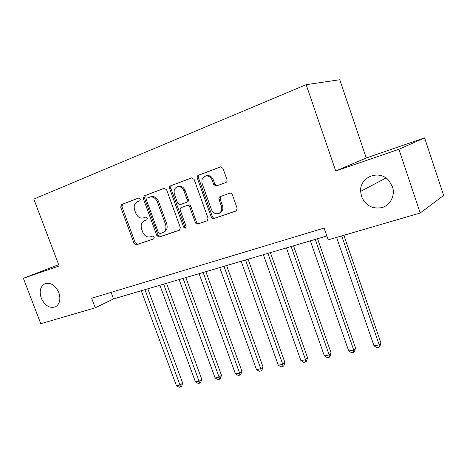 <?xml version="1.0" encoding="UTF-8"?>
<svg xmlns="http://www.w3.org/2000/svg" width="467" height="467" viewBox="0 0 467 467"><rect width="100%" height="100%" fill="white"/><g stroke="black" fill="none" stroke-linecap="round" stroke-linejoin="round"><path stroke-width="0.7" d="M140.38 198.983L138.705 197.979L121.531 204.523L120.684 207.144L134.047 243.33L136.387 244.79L153.713 238.923L154.355 237.102L152.668 236.068L150.397 236.845C147.064 237.54 144.519 235.981 142.762 232.157L141.641 229.116C140.509 225.071 141.454 222.28 144.49 220.745L146.755 219.934L147.385 218.083L145.727 217.062L143.316 217.926C140.036 218.585 137.531 217.032 135.815 213.261L134.689 210.208C133.544 206.14 134.484 203.308 137.502 201.715L139.761 200.863L140.38 198.983M361.534 196.519C365.684 205.678 372.567 209.35 382.181 207.541C390.494 205.106 395.409 195.323 392.443 186.712L389.093 180.846C379.618 168.978 359.508 176.8 360.617 191.388L361.534 196.519M41.248 298.15C44.949 305.792 49.741 308.652 55.637 306.731C59.834 303.912 60.897 299.195 58.824 292.57C55.275 285.156 50.623 282.208 44.867 283.738C40.296 286.452 39.094 291.256 41.248 298.15M225.853 182.527C226.956 181.972 227.33 181.003 226.968 179.614L222.987 168.412L220.669 166.818L198.329 175.277C197.272 175.831 196.922 176.789 197.284 178.143L211.242 217.032C211.82 218.299 212.695 218.807 213.857 218.562L236.249 210.956L237.137 208.212L232.356 194.768C231.76 193.466 230.867 192.959 229.659 193.239L220.109 196.63C219.023 197.167 218.661 198.119 219.017 199.479L221.376 206.075C222.304 209.432 221.486 211.878 218.935 213.413C215.655 214.452 213.156 213.156 211.44 209.52L202.24 183.858C201.236 179.783 202.433 177.156 205.819 175.977C208.679 175.697 210.78 177.098 212.123 180.18L213.67 184.506L216.186 186.059L225.853 182.527M335.732 170.992L398.906 149.288L420.201 213.01L443.65 195.445L424.596 137.853L366.262 157.998L339.778 79.734L306.165 84.673L335.732 170.992L366.262 157.998M58.679 264.672L23.35 278.285L59.175 265.98L33.822 199.088L306.165 84.673M23.35 278.285L40.781 323.701L95.256 307.806L113.528 298.921L326.836 235.975M420.201 213.01L328.178 239.857L324.104 228.077L91.655 298.25L95.256 307.806M166.608 189.76L164.121 188.306L144.192 195.895L143.293 198.586L156.83 235.566L159.253 237.049L179.509 230.178L180.338 227.563L166.608 189.76M170.607 185.831L191.517 177.869L194.103 179.346L208.043 218.124L207.179 220.809L197.868 223.973C196.735 224.213 195.883 223.711 195.311 222.461L189.719 206.957C189.153 205.713 188.312 205.217 187.197 205.457L181.26 207.582C180.244 208.089 179.912 209 180.274 210.319L186.07 226.32L185.481 228.159L183.613 227.155L169.638 188.61C169.276 187.29 169.603 186.362 170.607 185.831L192.013 177.769M398.906 149.288L424.596 137.853M111.082 292.383L113.528 298.921M145.78 217.044L143.439 217.885M144.49 220.745L146.866 219.887M139.084 197.915L122.803 204.114L121.963 206.735L135.284 242.834L137.619 244.288L154.057 238.725M164.594 188.207L145.441 195.498L144.542 198.189L158.044 235.082L160.461 236.559L179.789 230.009M147.082 198.096L146.445 199.981L158.348 232.513L160.047 233.553L162.837 232.578C165.709 230.937 166.596 228.159 165.487 224.248L157.309 201.814C155.692 198.183 153.275 196.578 150.059 197.01L147.082 198.096M163.789 232.198L164.045 232.099C166.912 230.453 167.793 227.68 166.69 223.781L165.487 224.248M150.596 196.835L151.296 196.613C154.507 196.181 156.924 197.78 158.535 201.405L166.69 223.781M207.447 220.646L197.868 223.973M181.26 207.582L188.37 205.025C189.485 204.785 190.326 205.287 190.892 206.525L196.473 221.988C197.039 223.232 197.891 223.734 199.018 223.495M171.821 185.452C170.817 185.983 170.49 186.905 170.852 188.224L184.786 226.676L185.948 227.756M183.887 190.81C182.533 187.74 180.46 186.368 177.682 186.701C174.547 187.886 173.479 190.419 174.471 194.313L177.67 203.139L180.139 204.639L186.094 202.485C187.127 201.972 187.46 201.049 187.104 199.718L183.887 190.81L185.078 190.413C183.724 187.349 181.663 185.989 178.879 186.321L178.149 186.555M185.078 190.413L188.283 199.298C188.639 200.629 188.306 201.551 187.279 202.065L180.186 204.622M205.976 175.931L206.974 175.615C209.835 175.335 211.93 176.73 213.273 179.807L214.814 184.121L217.196 185.697M219.601 213.139L220.056 212.952C222.607 211.423 223.419 208.982 222.496 205.632L221.376 206.075M221.014 196.309L220.144 199.053L222.496 205.632M220.815 166.801L199.502 174.915C198.446 175.469 198.096 176.421 198.457 177.775L212.38 216.565C212.952 217.832 213.822 218.34 214.983 218.089L236.483 210.81M141.256 290.737L176.444 385.742L180.192 384.989L182.69 383.156L147.823 288.799M182.69 383.156L181.669 386.227L180.671 386.968L144.928 289.657M180.671 386.968L179.17 387.266L176.444 385.742M159.872 285.244L195.44 381.913L199.316 381.13L201.756 379.286L166.515 283.282M201.756 379.286L200.722 382.409L199.748 383.15L163.672 284.123M199.748 383.15L198.195 383.46L195.44 381.913M179.135 279.558L215.089 377.949L219.099 377.138L221.475 375.287L185.854 277.579M221.475 375.287L220.43 378.463L219.478 379.21L219.099 377.138L183.07 278.402M219.478 379.21L217.873 379.525L215.089 377.949M199.082 273.674L235.421 373.845L239.571 373.01L241.877 371.148L205.877 271.671M241.877 371.148L240.82 374.376L239.898 375.124L239.571 373.01L203.151 272.471M239.898 375.124L238.24 375.456L235.421 373.845M219.741 267.579L256.476 369.595L260.779 368.732L263.003 366.864L226.612 265.554M263.003 366.864L261.934 370.144L261.041 370.897L260.779 368.732L223.962 266.336M261.041 370.897L259.325 371.242L256.476 369.595M241.153 261.263L278.291 365.2L282.745 364.301L284.888 362.421L248.105 259.208M284.888 362.421L283.808 365.766L282.949 366.519L282.745 364.301L245.531 259.967M282.949 366.519L281.169 366.875L278.291 365.2M263.365 254.708L300.906 360.635L305.529 359.701L307.578 357.815L270.393 252.635M307.578 357.815L306.48 361.219L305.663 361.978L305.529 359.701L267.906 253.365M305.663 361.978L303.813 362.351L300.906 360.635M286.417 247.907L324.367 355.901L329.165 354.938L331.115 353.04L293.527 245.805M331.115 353.04L330.006 356.508L329.229 357.267L329.165 354.938L291.134 246.512M329.229 357.267L327.309 357.652L324.367 355.901M310.357 240.838L348.721 350.991L353.706 349.987L355.545 348.084L317.554 238.719M355.545 348.084L354.424 351.616L353.688 352.381L353.706 349.987L315.26 239.396M353.688 352.381L351.698 352.778L348.721 350.991M336.59 237.399L374.026 345.884L379.204 344.839L380.926 342.936L343.875 235.275M380.926 342.936L379.794 346.532L379.105 347.296L379.204 344.839L341.692 235.911M379.105 347.296L377.032 347.711L374.026 345.884M137.619 244.288L136.387 244.79M135.284 242.834L134.047 243.33M121.963 206.735L120.684 207.144M122.803 204.114L121.531 204.523M160.461 236.559L159.253 237.049M158.044 235.082L156.83 235.566M144.542 198.189L143.293 198.586M145.441 195.498L144.192 195.895M158.535 201.405L157.309 201.814M196.473 221.988L195.311 222.461M190.892 206.525L189.719 206.957M188.347 205.036L187.174 205.462M184.786 226.676L183.613 227.155M170.852 188.224L169.638 188.61M187.279 202.065L186.094 202.485M188.283 199.298L187.104 199.718M214.814 184.121L213.67 184.506M213.273 179.807L212.123 180.18M220.144 199.053L219.017 199.479M214.983 218.089L213.857 218.562M212.38 216.565L211.242 217.032M198.457 177.775L197.284 178.143M199.502 174.915L198.329 175.277M385.946 177.997L360.617 191.388M164.045 232.099L162.837 232.578M151.296 196.613L150.059 197.01M188.37 205.025L187.197 205.457M178.879 186.321L177.682 186.701M216.49 185.954L216.186 186.059M206.974 175.615L205.819 175.977M220.056 212.952L218.935 213.413"/></g></svg>
